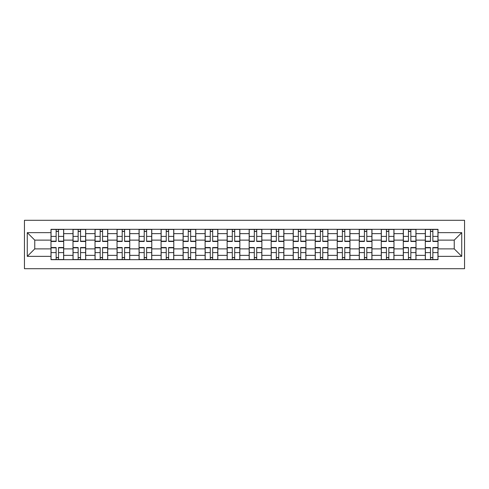 <?xml version="1.0" encoding="UTF-8"?>
<svg xmlns="http://www.w3.org/2000/svg" width="489" height="489" viewBox="0 0 489 489"><rect width="100%" height="100%" fill="white"/><g stroke="black" fill="none" stroke-linecap="round" stroke-linejoin="round"><path stroke-width="0.73" d="M24.45 268.705L464.55 268.705L464.55 220.294L24.45 220.294L24.45 268.705M73.008 259.671L73.008 233.632L63.686 233.632L63.686 259.671M63.686 233.632L63.686 229.329M73.008 233.632L73.008 229.329M85.709 229.329L85.709 259.671M95.025 259.671L95.025 229.329M107.727 229.329L107.727 259.671M117.042 259.671L117.042 229.329M129.744 229.329L129.744 259.671M139.059 259.671L139.059 229.329M151.767 229.329L151.767 259.671M161.083 259.671L161.083 229.329M173.784 229.329L173.784 259.671M183.1 259.671L183.1 229.329M195.802 229.329L195.802 259.671M205.117 259.671L205.117 229.329M217.825 229.329L217.825 259.671M227.141 259.671L227.141 229.329M239.842 229.329L239.842 259.671M249.158 259.671L249.158 229.329M261.859 229.329L261.859 259.671M271.175 259.671L271.175 229.329M283.883 229.329L283.883 259.671M293.198 259.671L293.198 229.329M305.9 229.329L305.9 259.671M315.216 259.671L315.216 229.329M327.917 229.329L327.917 259.671M337.233 259.671L337.233 229.329M349.941 229.329L349.941 259.671M359.256 259.671L359.256 229.329M371.958 229.329L371.958 259.671M381.273 259.671L381.273 229.329M393.975 229.329L393.975 259.671M403.291 259.671L403.291 229.329M415.992 229.329L415.992 259.671M425.314 259.671L425.314 229.329M425.314 248.877L415.992 248.877M403.291 248.877L393.975 248.877M381.273 248.877L371.958 248.877M359.256 248.877L349.941 248.877M337.233 248.877L327.917 248.877M315.216 248.877L305.9 248.877M293.198 248.877L283.883 248.877M271.175 248.877L261.859 248.877M249.158 248.877L239.842 248.877M227.141 248.877L217.825 248.877M205.117 248.877L195.802 248.877M183.1 248.877L173.784 248.877M161.083 248.877L151.767 248.877M139.059 248.877L129.744 248.877M117.042 248.877L107.727 248.877M95.025 248.877L85.709 248.877M73.008 248.877L63.686 248.877M425.314 240.123L415.992 240.123M403.291 240.123L393.975 240.123M381.273 240.123L371.958 240.123M359.256 240.123L349.941 240.123M337.233 240.123L327.917 240.123M315.216 240.123L305.9 240.123M293.198 240.123L283.883 240.123M271.175 240.123L261.859 240.123M249.158 240.123L239.842 240.123M227.141 240.123L217.825 240.123M205.117 240.123L195.802 240.123M183.1 240.123L173.784 240.123M161.083 240.123L151.767 240.123M139.059 240.123L129.744 240.123M117.042 240.123L107.727 240.123M95.025 240.123L85.709 240.123M73.008 240.123L63.686 240.123M34.756 248.877L50.984 248.877L50.984 240.123L34.756 240.123L34.756 248.877L27.274 256.358L27.274 232.642L50.984 232.642L50.984 240.123M438.016 240.123L438.016 248.877L454.244 248.877L454.244 240.123L438.016 240.123L438.016 229.329L50.984 229.329L50.984 232.642M438.016 232.642L461.726 232.642L461.726 256.358L438.016 256.358L438.016 248.877M50.984 248.877L50.984 259.671L438.016 259.671L438.016 256.358M50.984 256.358L27.274 256.358M58.539 257.556L56.137 257.556M56.137 231.444L58.539 231.444M80.557 257.556L78.154 257.556M78.154 231.444L80.557 231.444M102.574 257.556L100.178 257.556M100.178 231.444L102.574 231.444M124.597 257.556L122.195 257.556M122.195 231.444L124.597 231.444M146.614 257.556L144.212 257.556M144.212 231.444L146.614 231.444M168.632 257.556L166.236 257.556M166.236 231.444L168.632 231.444M190.655 257.556L188.253 257.556M188.253 231.444L190.655 231.444M212.672 257.556L210.27 257.556M210.27 231.444L212.672 231.444M234.689 257.556L232.293 257.556M232.293 231.444L234.689 231.444M256.707 257.556L254.311 257.556M254.311 231.444L256.707 231.444M278.73 257.556L276.328 257.556M276.328 231.444L278.73 231.444M300.747 257.556L298.345 257.556M298.345 231.444L300.747 231.444M322.764 257.556L320.368 257.556M320.368 231.444L322.764 231.444M344.788 257.556L342.386 257.556M342.386 231.444L344.788 231.444M366.805 257.556L364.403 257.556M364.403 231.444L366.805 231.444M388.822 257.556L386.426 257.556M386.426 231.444L388.822 231.444M410.846 257.556L408.443 257.556M408.443 231.444L410.846 231.444M432.863 257.556L430.461 257.556M430.461 231.444L432.863 231.444M27.274 232.642L34.756 240.123M454.244 248.877L461.726 256.358M454.244 240.123L461.726 232.642M58.539 241.468L58.539 229.469L63.619 229.469L63.619 241.468L58.539 241.468M56.137 231.303L58.539 231.303M56.137 229.469L51.058 229.469L51.058 241.468L56.137 241.468L56.137 229.469L58.539 229.469M56.137 247.532L56.137 259.531L51.058 259.531L51.058 247.532L56.137 247.532M58.539 257.697L56.137 257.697M58.539 259.531L63.619 259.531L63.619 247.532L58.539 247.532L58.539 259.531L56.137 259.531M80.557 241.468L80.557 229.469L85.636 229.469L85.636 241.468L80.557 241.468M78.154 231.303L80.557 231.303M78.154 229.469L73.075 229.469L73.075 241.468L78.154 241.468L78.154 229.469L80.557 229.469M102.574 241.468L102.574 229.469L107.659 229.469L107.659 241.468L102.574 241.468M100.178 231.303L102.574 231.303M100.178 229.469L95.092 229.469L95.092 241.468L100.178 241.468L100.178 229.469L102.574 229.469M78.154 247.532L78.154 259.531L73.075 259.531L73.075 247.532L78.154 247.532M80.557 257.697L78.154 257.697M80.557 259.531L85.636 259.531L85.636 247.532L80.557 247.532L80.557 259.531L78.154 259.531M100.178 247.532L100.178 259.531L95.092 259.531L95.092 247.532L100.178 247.532M102.574 257.697L100.178 257.697M102.574 259.531L107.659 259.531L107.659 247.532L102.574 247.532L102.574 259.531L100.178 259.531M124.597 241.468L124.597 229.469L129.677 229.469L129.677 241.468L124.597 241.468M122.195 231.303L124.597 231.303M122.195 229.469L117.115 229.469L117.115 241.468L122.195 241.468L122.195 229.469L124.597 229.469M146.614 241.468L146.614 229.469L151.694 229.469L151.694 241.468L146.614 241.468M144.212 231.303L146.614 231.303M144.212 229.469L139.133 229.469L139.133 241.468L144.212 241.468L144.212 229.469L146.614 229.469M168.632 241.468L168.632 229.469L173.711 229.469L173.711 241.468L168.632 241.468M166.236 231.303L168.632 231.303M166.236 229.469L161.15 229.469L161.15 241.468L166.236 241.468L166.236 229.469L168.632 229.469M122.195 247.532L122.195 259.531L117.115 259.531L117.115 247.532L122.195 247.532M124.597 257.697L122.195 257.697M124.597 259.531L129.677 259.531L129.677 247.532L124.597 247.532L124.597 259.531L122.195 259.531M144.212 247.532L144.212 259.531L139.133 259.531L139.133 247.532L144.212 247.532M146.614 257.697L144.212 257.697M146.614 259.531L151.694 259.531L151.694 247.532L146.614 247.532L146.614 259.531L144.212 259.531M166.236 247.532L166.236 259.531L161.15 259.531L161.15 247.532L166.236 247.532M168.632 257.697L166.236 257.697M168.632 259.531L173.711 259.531L173.711 247.532L168.632 247.532L168.632 259.531L166.236 259.531M190.655 241.468L190.655 229.469L195.734 229.469L195.734 241.468L190.655 241.468M188.253 231.303L190.655 231.303M188.253 229.469L183.173 229.469L183.173 241.468L188.253 241.468L188.253 229.469L190.655 229.469M188.253 247.532L188.253 259.531L183.173 259.531L183.173 247.532L188.253 247.532M190.655 257.697L188.253 257.697M190.655 259.531L195.734 259.531L195.734 247.532L190.655 247.532L190.655 259.531L188.253 259.531M212.672 241.468L212.672 229.469L217.752 229.469L217.752 241.468L212.672 241.468M210.27 231.303L212.672 231.303M210.27 229.469L205.191 229.469L205.191 241.468L210.27 241.468L210.27 229.469L212.672 229.469M210.27 247.532L210.27 259.531L205.191 259.531L205.191 247.532L210.27 247.532M212.672 257.697L210.27 257.697M212.672 259.531L217.752 259.531L217.752 247.532L212.672 247.532L212.672 259.531L210.27 259.531M234.689 241.468L234.689 229.469L239.769 229.469L239.769 241.468L234.689 241.468M232.293 231.303L234.689 231.303M232.293 229.469L227.208 229.469L227.208 241.468L232.293 241.468L232.293 229.469L234.689 229.469M232.293 247.532L232.293 259.531L227.208 259.531L227.208 247.532L232.293 247.532M234.689 257.697L232.293 257.697M234.689 259.531L239.769 259.531L239.769 247.532L234.689 247.532L234.689 259.531L232.293 259.531M256.707 241.468L256.707 229.469L261.792 229.469L261.792 241.468L256.707 241.468M254.311 231.303L256.707 231.303M254.311 229.469L249.231 229.469L249.231 241.468L254.311 241.468L254.311 229.469L256.707 229.469M254.311 247.532L254.311 259.531L249.231 259.531L249.231 247.532L254.311 247.532M256.707 257.697L254.311 257.697M256.707 259.531L261.792 259.531L261.792 247.532L256.707 247.532L256.707 259.531L254.311 259.531M278.73 241.468L278.73 229.469L283.809 229.469L283.809 241.468L278.73 241.468M276.328 231.303L278.73 231.303M276.328 229.469L271.248 229.469L271.248 241.468L276.328 241.468L276.328 229.469L278.73 229.469M276.328 247.532L276.328 259.531L271.248 259.531L271.248 247.532L276.328 247.532M278.73 257.697L276.328 257.697M278.73 259.531L283.809 259.531L283.809 247.532L278.73 247.532L278.73 259.531L276.328 259.531M300.747 241.468L300.747 229.469L305.827 229.469L305.827 241.468L300.747 241.468M298.345 231.303L300.747 231.303M298.345 229.469L293.266 229.469L293.266 241.468L298.345 241.468L298.345 229.469L300.747 229.469M298.345 247.532L298.345 259.531L293.266 259.531L293.266 247.532L298.345 247.532M300.747 257.697L298.345 257.697M300.747 259.531L305.827 259.531L305.827 247.532L300.747 247.532L300.747 259.531L298.345 259.531M322.764 241.468L322.764 229.469L327.85 229.469L327.85 241.468L322.764 241.468M320.368 231.303L322.764 231.303M320.368 229.469L315.289 229.469L315.289 241.468L320.368 241.468L320.368 229.469L322.764 229.469M320.368 247.532L320.368 259.531L315.289 259.531L315.289 247.532L320.368 247.532M322.764 257.697L320.368 257.697M322.764 259.531L327.85 259.531L327.85 247.532L322.764 247.532L322.764 259.531L320.368 259.531M344.788 241.468L344.788 229.469L349.867 229.469L349.867 241.468L344.788 241.468M342.386 231.303L344.788 231.303M342.386 229.469L337.306 229.469L337.306 241.468L342.386 241.468L342.386 229.469L344.788 229.469M342.386 247.532L342.386 259.531L337.306 259.531L337.306 247.532L342.386 247.532M344.788 257.697L342.386 257.697M344.788 259.531L349.867 259.531L349.867 247.532L344.788 247.532L344.788 259.531L342.386 259.531M366.805 241.468L366.805 229.469L371.884 229.469L371.884 241.468L366.805 241.468M364.403 231.303L366.805 231.303M364.403 229.469L359.323 229.469L359.323 241.468L364.403 241.468L364.403 229.469L366.805 229.469M364.403 247.532L364.403 259.531L359.323 259.531L359.323 247.532L364.403 247.532M366.805 257.697L364.403 257.697M366.805 259.531L371.884 259.531L371.884 247.532L366.805 247.532L366.805 259.531L364.403 259.531M388.822 241.468L388.822 229.469L393.908 229.469L393.908 241.468L388.822 241.468M386.426 231.303L388.822 231.303M386.426 229.469L381.341 229.469L381.341 241.468L386.426 241.468L386.426 229.469L388.822 229.469M386.426 247.532L386.426 259.531L381.341 259.531L381.341 247.532L386.426 247.532M388.822 257.697L386.426 257.697M388.822 259.531L393.908 259.531L393.908 247.532L388.822 247.532L388.822 259.531L386.426 259.531M410.846 241.468L410.846 229.469L415.925 229.469L415.925 241.468L410.846 241.468M408.443 231.303L410.846 231.303M408.443 229.469L403.364 229.469L403.364 241.468L408.443 241.468L408.443 229.469L410.846 229.469M408.443 247.532L408.443 259.531L403.364 259.531L403.364 247.532L408.443 247.532M410.846 257.697L408.443 257.697M410.846 259.531L415.925 259.531L415.925 247.532L410.846 247.532L410.846 259.531L408.443 259.531M432.863 241.468L432.863 229.469L437.942 229.469L437.942 241.468L432.863 241.468M430.461 231.303L432.863 231.303M430.461 229.469L425.381 229.469L425.381 241.468L430.461 241.468L430.461 229.469L432.863 229.469M430.461 247.532L430.461 259.531L425.381 259.531L425.381 247.532L430.461 247.532M432.863 257.697L430.461 257.697M432.863 259.531L437.942 259.531L437.942 247.532L432.863 247.532L432.863 259.531L430.461 259.531M403.291 233.632L393.975 233.632M381.273 233.632L371.958 233.632M359.256 233.632L349.941 233.632M337.233 233.632L327.917 233.632M315.216 233.632L305.9 233.632M293.198 233.632L283.883 233.632M271.175 233.632L261.859 233.632M249.158 233.632L239.842 233.632M227.141 233.632L217.825 233.632M205.117 233.632L195.802 233.632M183.1 233.632L173.784 233.632M161.083 233.632L151.767 233.632M139.059 233.632L129.744 233.632M117.042 233.632L107.727 233.632M95.025 233.632L85.709 233.632M425.314 233.632L415.992 233.632M403.291 255.368L393.975 255.368M381.273 255.368L371.958 255.368M359.256 255.368L349.941 255.368M337.233 255.368L327.917 255.368M315.216 255.368L305.9 255.368M293.198 255.368L283.883 255.368M271.175 255.368L261.859 255.368M249.158 255.368L239.842 255.368M227.141 255.368L217.825 255.368M205.117 255.368L195.802 255.368M183.1 255.368L173.784 255.368M161.083 255.368L151.767 255.368M139.059 255.368L129.744 255.368M117.042 255.368L107.727 255.368M95.025 255.368L85.709 255.368M73.008 255.368L63.686 255.368M425.314 255.368L415.992 255.368M58.539 241.169L63.619 241.169M58.539 236.401L63.619 236.401M51.058 241.169L56.137 241.169M51.058 236.401L56.137 236.401M56.137 247.831L51.058 247.831M56.137 252.599L51.058 252.599M63.619 247.831L58.539 247.831M63.619 252.599L58.539 252.599M80.557 241.169L85.636 241.169M80.557 236.401L85.636 236.401M73.075 241.169L78.154 241.169M73.075 236.401L78.154 236.401M102.574 241.169L107.659 241.169M102.574 236.401L107.659 236.401M95.092 241.169L100.178 241.169M95.092 236.401L100.178 236.401M78.154 247.831L73.075 247.831M78.154 252.599L73.075 252.599M85.636 247.831L80.557 247.831M85.636 252.599L80.557 252.599M100.178 247.831L95.092 247.831M100.178 252.599L95.092 252.599M107.659 247.831L102.574 247.831M107.659 252.599L102.574 252.599M124.597 241.169L129.677 241.169M124.597 236.401L129.677 236.401M117.115 241.169L122.195 241.169M117.115 236.401L122.195 236.401M146.614 241.169L151.694 241.169M146.614 236.401L151.694 236.401M139.133 241.169L144.212 241.169M139.133 236.401L144.212 236.401M168.632 241.169L173.711 241.169M168.632 236.401L173.711 236.401M161.15 241.169L166.236 241.169M161.15 236.401L166.236 236.401M122.195 247.831L117.115 247.831M122.195 252.599L117.115 252.599M129.677 247.831L124.597 247.831M129.677 252.599L124.597 252.599M144.212 247.831L139.133 247.831M144.212 252.599L139.133 252.599M151.694 247.831L146.614 247.831M151.694 252.599L146.614 252.599M166.236 247.831L161.15 247.831M166.236 252.599L161.15 252.599M173.711 247.831L168.632 247.831M173.711 252.599L168.632 252.599M190.655 241.169L195.734 241.169M190.655 236.401L195.734 236.401M183.173 241.169L188.253 241.169M183.173 236.401L188.253 236.401M188.253 247.831L183.173 247.831M188.253 252.599L183.173 252.599M195.734 247.831L190.655 247.831M195.734 252.599L190.655 252.599M212.672 241.169L217.752 241.169M212.672 236.401L217.752 236.401M205.191 241.169L210.27 241.169M205.191 236.401L210.27 236.401M210.27 247.831L205.191 247.831M210.27 252.599L205.191 252.599M217.752 247.831L212.672 247.831M217.752 252.599L212.672 252.599M234.689 241.169L239.769 241.169M234.689 236.401L239.769 236.401M227.208 241.169L232.293 241.169M227.208 236.401L232.293 236.401M232.293 247.831L227.208 247.831M232.293 252.599L227.208 252.599M239.769 247.831L234.689 247.831M239.769 252.599L234.689 252.599M256.707 241.169L261.792 241.169M256.707 236.401L261.792 236.401M249.231 241.169L254.311 241.169M249.231 236.401L254.311 236.401M254.311 247.831L249.231 247.831M254.311 252.599L249.231 252.599M261.792 247.831L256.707 247.831M261.792 252.599L256.707 252.599M278.73 241.169L283.809 241.169M278.73 236.401L283.809 236.401M271.248 241.169L276.328 241.169M271.248 236.401L276.328 236.401M276.328 247.831L271.248 247.831M276.328 252.599L271.248 252.599M283.809 247.831L278.73 247.831M283.809 252.599L278.73 252.599M300.747 241.169L305.827 241.169M300.747 236.401L305.827 236.401M293.266 241.169L298.345 241.169M293.266 236.401L298.345 236.401M298.345 247.831L293.266 247.831M298.345 252.599L293.266 252.599M305.827 247.831L300.747 247.831M305.827 252.599L300.747 252.599M322.764 241.169L327.85 241.169M322.764 236.401L327.85 236.401M315.289 241.169L320.368 241.169M315.289 236.401L320.368 236.401M320.368 247.831L315.289 247.831M320.368 252.599L315.289 252.599M327.85 247.831L322.764 247.831M327.85 252.599L322.764 252.599M344.788 241.169L349.867 241.169M344.788 236.401L349.867 236.401M337.306 241.169L342.386 241.169M337.306 236.401L342.386 236.401M342.386 247.831L337.306 247.831M342.386 252.599L337.306 252.599M349.867 247.831L344.788 247.831M349.867 252.599L344.788 252.599M366.805 241.169L371.884 241.169M366.805 236.401L371.884 236.401M359.323 241.169L364.403 241.169M359.323 236.401L364.403 236.401M364.403 247.831L359.323 247.831M364.403 252.599L359.323 252.599M371.884 247.831L366.805 247.831M371.884 252.599L366.805 252.599M388.822 241.169L393.908 241.169M388.822 236.401L393.908 236.401M381.341 241.169L386.426 241.169M381.341 236.401L386.426 236.401M386.426 247.831L381.341 247.831M386.426 252.599L381.341 252.599M393.908 247.831L388.822 247.831M393.908 252.599L388.822 252.599M410.846 241.169L415.925 241.169M410.846 236.401L415.925 236.401M403.364 241.169L408.443 241.169M403.364 236.401L408.443 236.401M408.443 247.831L403.364 247.831M408.443 252.599L403.364 252.599M415.925 247.831L410.846 247.831M415.925 252.599L410.846 252.599M432.863 241.169L437.942 241.169M432.863 236.401L437.942 236.401M425.381 241.169L430.461 241.169M425.381 236.401L430.461 236.401M430.461 247.831L425.381 247.831M430.461 252.599L425.381 252.599M437.942 247.831L432.863 247.831M437.942 252.599L432.863 252.599"/></g></svg>

